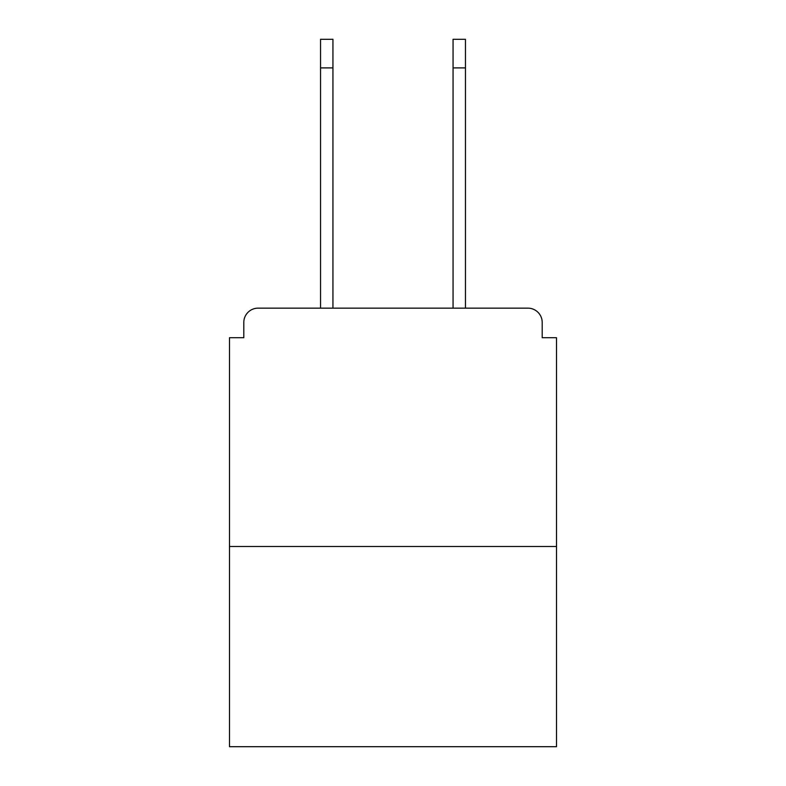 <?xml version="1.0" encoding="UTF-8"?>
<svg xmlns="http://www.w3.org/2000/svg" width="786" height="786" viewBox="0 0 786 786"><rect width="100%" height="100%" fill="white"/><g stroke="black" fill="none" stroke-linecap="round" stroke-linejoin="round"><path stroke-width="1.18" d="M542.202 337.705L542.202 322.447L542.202 337.705L556.508 337.705L556.508 746.7L229.492 746.7L229.492 337.705L243.798 337.705L243.798 322.447L243.798 337.705M556.508 546.496L229.492 546.496M542.202 322.447A14.305 14.305 0 0 0 527.897 308.151L258.103 308.151A14.305 14.305 0 0 0 243.798 322.447M527.897 308.151L467.365 308.151L527.897 308.151M318.635 308.151L258.103 308.151L318.635 308.151M320.541 67.901L320.541 39.3L332.94 39.3L332.94 67.901L320.541 67.901L320.541 308.151M332.94 308.151L332.94 67.901M453.06 308.151L453.06 39.3L465.459 39.3L465.459 67.901L453.06 67.901M465.459 308.151L465.459 67.901"/></g></svg>
